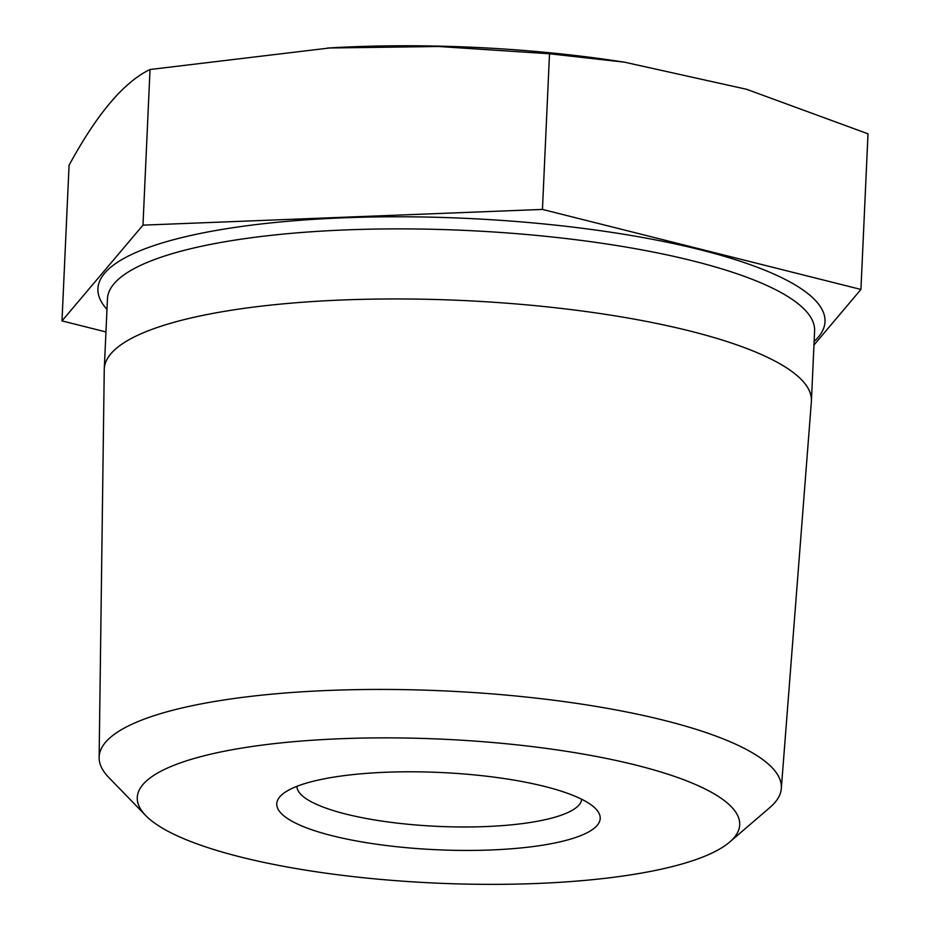 <?xml version="1.0" encoding="UTF-8"?>
<svg xmlns="http://www.w3.org/2000/svg" width="930" height="930" viewBox="0 0 930 930"><rect width="100%" height="100%" fill="white"/><g stroke="black" fill="none" stroke-linecap="round" stroke-linejoin="round"><path stroke-width="1.4" d="M105.95 331.94L61.996 320.897L69.064 165.261C96.941 113.925 123.922 82.003 150.032 69.506L330.603 47.86A359.468 85.874 2.6 0 1 615.114 60.776L624.402 62.159L746.592 89.292L868.004 133.815L860.936 289.451L813.959 345.007M61.996 320.897L142.976 225.141L542.446 209.424L860.936 289.451M327.639 48.023L438.681 46.5L549.514 53.777L542.446 209.424M150.032 69.506L142.976 225.141M581.715 799.265A142.557 34.061 2.6 0 1 485.588 826.572A142.557 34.061 2.6 0 1 296.926 786.327M491.005 849.974A161.89 38.676 2.6 0 1 328.278 834.721A161.89 38.676 2.6 0 1 282.162 794.487A161.89 38.676 2.6 0 1 440.25 772.481A161.89 38.676 2.6 0 1 595.677 808.728A161.89 38.676 2.6 0 1 491.005 849.974M536.296 883.5A301.529 72.04 -177.4 0 0 729.643 842.08A301.529 72.04 -177.4 0 0 441.762 739.152A301.529 72.04 -177.4 0 0 145.731 815.563A301.529 72.04 -177.4 0 0 536.296 883.5M145.731 815.563L108.729 777.422A341.45 81.573 2.6 0 1 99.126 757.52A341.45 81.573 2.6 0 1 329.499 690.409A341.45 81.573 2.6 0 1 781.316 788.5A341.45 81.573 2.6 0 1 769.959 807.449L729.643 842.08M99.126 757.52L104.253 369.524A353.935 84.56 2.6 0 1 104.276 368.873A353.935 84.56 2.6 0 1 461.675 300.46A353.935 84.56 2.6 0 1 811.413 400.981A353.935 84.56 2.6 0 1 811.379 401.632L781.316 788.5M549.514 53.777L624.402 62.159M106.973 309.33A363.921 86.943 2.6 0 1 465.407 218.329A363.921 86.943 2.6 0 1 814.122 341.438M811.413 400.981L814.599 330.917A353.935 84.56 -177.4 0 0 464.861 230.396A353.935 84.56 -177.4 0 0 107.462 298.809L104.276 368.873"/></g></svg>
